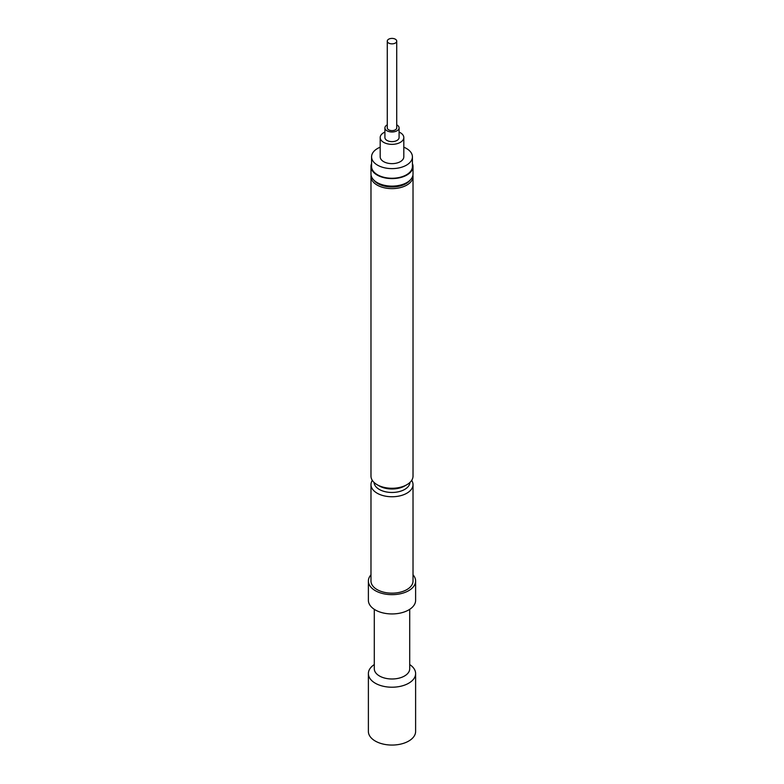 <?xml version="1.0" encoding="UTF-8"?>
<svg xmlns="http://www.w3.org/2000/svg" width="784" height="784" viewBox="0 0 784 784"><rect width="100%" height="100%" fill="white"/><g stroke="black" fill="none" stroke-linecap="round" stroke-linejoin="round"><path stroke-width="1.18" d="M373.713 179.967A19.835 11.456 0 0 0 377.976 183.623A19.835 11.456 0 0 0 410.287 179.967M371.097 175.234A21.021 12.132 0 0 0 370.979 176.488A21.021 12.132 0 0 0 377.133 185.073A21.021 12.132 0 0 0 400.046 187.699A21.021 12.132 0 0 0 413.021 176.488A21.021 12.132 0 0 0 412.903 175.234M406.867 484.708L404.691 485.962A17.944 10.359 0 0 1 379.309 485.962L377.133 484.718A21.021 12.132 0 0 0 406.867 484.708A21.021 12.132 0 0 0 413.021 476.133L413.021 176.488M374.066 482.454A17.944 10.359 0 0 0 379.309 489.441A17.944 10.359 0 0 0 398.586 491.744A17.944 10.359 0 0 0 409.934 482.454M372.312 480.376A21.021 12.132 0 0 0 370.979 484.62A21.021 12.132 0 0 0 377.133 493.195A21.021 12.132 0 0 0 400.046 495.831A21.021 12.132 0 0 0 413.021 484.62A21.021 12.132 0 0 0 411.688 480.376M370.979 484.62L370.979 581.022A21.021 12.132 0 0 0 377.133 589.607A21.021 12.132 0 0 0 400.046 592.234A21.021 12.132 0 0 0 413.021 581.022L413.021 484.62M370.979 574.809A23.618 13.632 0 0 0 368.382 581.022L368.382 600.309A23.618 13.632 0 0 0 375.301 609.952A23.618 13.632 0 0 0 401.036 612.902A23.618 13.632 0 0 0 415.618 600.309L415.618 581.022A23.618 13.632 0 0 0 413.021 574.809M368.382 581.022A23.618 13.632 0 0 0 375.301 590.666A23.618 13.632 0 0 0 401.036 593.625A23.618 13.632 0 0 0 415.618 581.022M374.291 609.325L374.291 668.762A17.709 10.221 0 0 0 379.476 675.994A17.709 10.221 0 0 0 398.782 678.209A17.709 10.221 0 0 0 409.709 668.762L409.709 609.325M374.291 664.567A23.618 13.632 0 0 0 368.382 673.583A23.618 13.632 0 0 0 375.301 683.227A23.618 13.632 0 0 0 401.036 686.176A23.618 13.632 0 0 0 415.618 673.583A23.618 13.632 0 0 0 409.709 664.567M368.382 673.583L368.382 731.423A23.618 13.632 0 0 0 375.301 741.066A23.618 13.632 0 0 0 401.036 744.026A23.618 13.632 0 0 0 415.618 731.423L415.618 673.583M387.276 41.131L387.276 127.9A4.724 2.724 0 0 0 388.658 129.83A4.724 2.724 0 0 0 393.803 130.418A4.724 2.724 0 0 0 396.724 127.9L396.724 41.131A4.724 2.724 0 0 0 395.342 39.2A4.724 2.724 0 0 0 390.197 38.612A4.724 2.724 0 0 0 387.276 41.131A4.724 2.724 0 0 0 388.658 43.061A4.724 2.724 0 0 0 393.803 43.649A4.724 2.724 0 0 0 396.724 41.131M387.276 124.852A7.085 4.087 0 0 0 384.915 127.9L384.915 137.543A7.085 4.087 0 0 0 386.992 140.434A7.085 4.087 0 0 0 394.715 141.316A7.085 4.087 0 0 0 399.085 137.543L399.085 127.9A7.085 4.087 0 0 0 397.008 125.009A7.085 4.087 0 0 0 396.724 124.852M384.915 127.9A7.085 4.087 0 0 0 386.992 130.791A7.085 4.087 0 0 0 394.715 131.673A7.085 4.087 0 0 0 399.085 127.9M384.915 132.084A11.809 6.821 0 0 0 380.191 137.543L380.191 156.82A11.809 6.821 0 0 0 383.65 161.641A11.809 6.821 0 0 0 396.518 163.121A11.809 6.821 0 0 0 403.809 156.82L403.809 137.543A11.809 6.821 0 0 0 400.35 132.721A11.809 6.821 0 0 0 399.085 132.084M380.191 137.543A11.809 6.821 0 0 0 383.65 142.355A11.809 6.821 0 0 0 396.518 143.835A11.809 6.821 0 0 0 403.809 137.543M380.191 147.196A20.423 11.789 0 0 0 371.577 156.82L371.577 166.463A20.423 11.789 0 0 0 377.555 174.803A20.423 11.789 0 0 0 399.82 177.36A20.423 11.789 0 0 0 412.423 166.463L412.423 156.82A20.423 11.789 0 0 0 406.445 148.48A20.423 11.789 0 0 0 403.809 147.196M371.577 156.82A20.423 11.789 0 0 0 377.555 165.159A20.423 11.789 0 0 0 399.82 167.717A20.423 11.789 0 0 0 412.423 156.82M406.867 182.564L406.024 183.044A19.835 11.456 0 0 1 377.976 183.044L377.133 182.564A21.021 12.132 0 0 0 406.867 182.564A21.021 12.132 0 0 0 413.021 173.979L413.021 166.463A21.021 12.132 0 0 0 412.423 163.601M371.577 163.601A21.021 12.132 0 0 0 370.979 166.463A21.021 12.132 0 0 0 377.133 175.038A21.021 12.132 0 0 0 400.046 177.674A21.021 12.132 0 0 0 413.021 166.463M370.979 166.463L370.979 173.979A21.021 12.132 0 0 0 377.133 182.564L377.976 183.044M370.979 176.488L370.979 476.133A21.021 12.132 0 0 0 377.133 484.708A21.021 12.132 0 0 0 377.133 484.718L379.309 485.962"/></g></svg>
